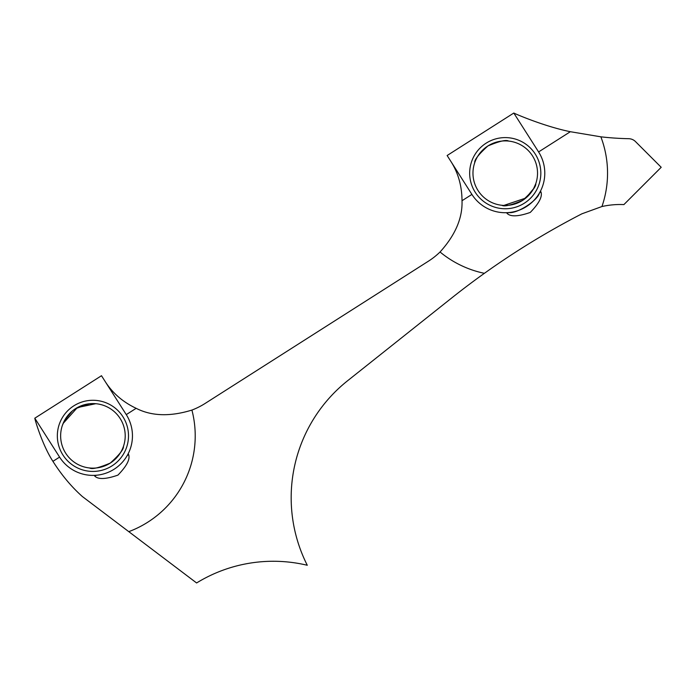 <?xml version="1.0" encoding="UTF-8"?>
<svg xmlns="http://www.w3.org/2000/svg" width="696" height="696" viewBox="0 0 696 696"><rect width="100%" height="100%" fill="white"/><g stroke="black" fill="none" stroke-linecap="round" stroke-linejoin="round"><path stroke-width="1.04" d="M128.499 435.861A35.583 35.583 0 0 1 92.925 471.436A35.583 35.583 0 0 1 57.342 435.861A35.583 35.583 0 0 1 92.925 400.278A35.583 35.583 0 0 1 128.499 435.861M60.639 435.861A32.286 32.286 0 0 0 92.925 468.147A32.286 32.286 0 0 0 125.21 435.861A32.286 32.286 0 0 0 92.925 403.576A32.286 32.286 0 0 0 60.639 435.861M540.827 173.182A35.583 35.583 0 0 1 505.252 208.756A35.583 35.583 0 0 1 469.67 173.182A35.583 35.583 0 0 1 505.252 137.599A35.583 35.583 0 0 1 540.827 173.182M472.967 173.182A32.286 32.286 0 0 0 505.252 205.459A32.286 32.286 0 0 0 537.529 173.182A32.286 32.286 0 0 0 505.252 140.897A32.286 32.286 0 0 0 472.967 173.182M503.843 205.433L525.828 198.055L533.554 188.712L535.772 183.692C536.19 186.458 531.814 192.026 522.626 200.387C511.134 205.216 504.217 206.843 501.877 205.285L503.156 205.398M123.444 446.371C123.871 449.137 119.486 454.705 110.299 463.066C98.806 467.895 91.889 469.522 89.549 467.964C91.881 469.513 98.78 467.895 110.238 463.11C119.477 454.723 123.879 449.137 123.444 446.371M508.619 141.071C506.288 139.522 499.397 141.14 487.931 145.934C478.7 154.303 474.298 159.88 474.724 162.664C474.307 159.897 478.691 154.329 487.87 145.969C499.38 141.14 506.297 139.505 508.619 141.071M95.787 403.697L77.352 407.578L63.101 423.49M471.905 194.419A39.533 39.533 0 0 0 544.785 173.182A39.533 39.533 0 0 0 538.591 151.937L513.805 113.039L447.128 155.521L471.905 194.419L462.013 200.726C462.64 218.031 455.315 235.126 440.046 251.995A72.48 72.48 0 0 1 428.484 261.148L205.094 403.462A72.48 72.48 0 0 1 191.913 410.075A102.295 102.295 0 0 1 128.786 531.657L196.603 582.961A146.438 146.438 0 0 1 307.284 565.265A149.518 149.518 0 0 1 347.635 380.721L451.861 297.845A790.656 790.656 0 0 1 484.39 273.319C515.484 251.108 547.996 231.272 581.917 213.803L601.953 206.529A83.677 83.677 0 0 1 623.903 204.589L661.2 167.292L635.492 141.584A9.883 9.883 0 0 0 628.697 138.695A296.496 296.496 0 0 1 600.865 136.825L570.346 131.709C544.446 126.463 515.649 114.04 513.805 113.039M539.4 193.096C537.312 200.866 516.858 213.924 508.863 212.541L506.975 213.281C510.403 216.934 518.163 216.647 530.256 212.437C539.191 203.249 542.723 196.333 540.87 191.687L539.4 193.096M127.072 455.776L128.542 454.366C130.404 459.021 126.863 465.937 117.929 475.116C105.836 479.327 98.075 479.614 94.647 475.968L96.544 475.229M105.026 381.277C112.387 392.97 122.766 401.983 136.155 408.317L126.263 414.616L101.486 375.718L34.8 418.2C35.026 420.201 42.447 445.014 52.565 460.769L52.922 461.344C61.666 475.107 71.488 486.843 82.389 496.553L128.786 531.657M136.155 408.317C151.58 416.199 170.163 416.782 191.913 410.075M126.263 414.616A39.533 39.533 0 0 1 114.161 469.2A39.533 39.533 0 0 1 59.578 457.098L34.8 418.2M450.669 161.081C458.151 172.695 461.935 185.91 462.013 200.726M62.396 425.343L64.615 420.332L72.297 411.014M75.542 408.656L89.358 403.767L96.292 403.75M570.346 131.709L538.591 151.937M601.953 206.529A102.295 102.295 0 0 0 600.865 136.825M440.046 251.995A102.295 102.295 0 0 0 484.39 273.319M52.922 461.344L59.578 457.098"/></g></svg>
